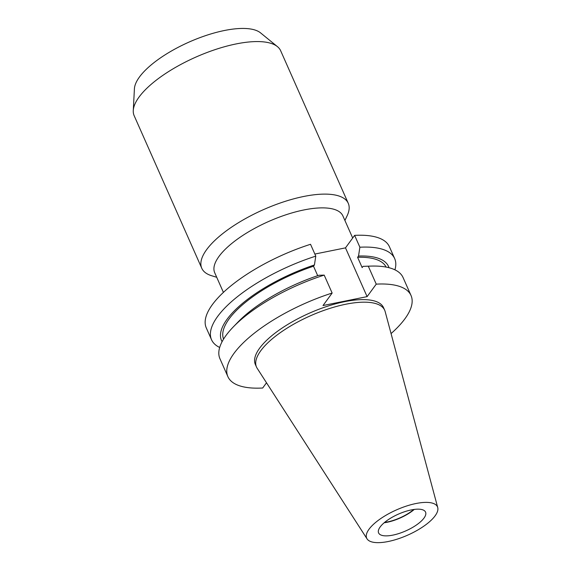 <?xml version="1.0" encoding="UTF-8"?>
<svg xmlns="http://www.w3.org/2000/svg" width="571" height="571" viewBox="0 0 571 571"><rect width="100%" height="100%" fill="white"/><g stroke="black" fill="none" stroke-linecap="round" stroke-linejoin="round"><path stroke-width="0.86" d="M223.411 292.388L214.71 272.738A70.112 25.01 -23.9 0 1 238.778 238.171A70.112 25.01 -23.9 0 1 303.972 209.935A70.112 25.01 -23.9 0 1 342.9 215.931L352.692 238.021M216.716 277.278L211.734 275.764A80.126 28.586 -23.9 0 1 201.763 268.242A80.126 28.586 -23.9 0 1 229.271 228.735A80.126 28.586 -23.9 0 1 303.772 196.467A80.126 28.586 -23.9 0 1 348.267 203.319A80.126 28.586 -23.9 0 1 347.139 215.759L344.913 220.47M201.763 268.242L134.164 115.706A80.126 28.586 -23.9 0 1 133.271 110.531A80.126 28.586 -23.9 0 1 236.18 43.924A80.126 28.586 -23.9 0 1 277.442 46.644A80.126 28.586 -23.9 0 1 280.675 50.776L348.267 203.319M133.271 110.531L134.413 88.776A70.112 25.01 -23.9 0 1 224.453 30.499A70.112 25.01 -23.9 0 1 260.554 32.875L277.442 46.644M413.768 509.489A25.038 8.929 -23.9 0 1 387.395 521.951A25.038 8.929 -23.9 0 1 384.576 522.422M414.289 509.418A25.681 9.157 -23.9 0 1 387.167 522.265A25.681 9.157 -23.9 0 1 384.176 522.765M392.862 535.12A25.681 9.157 -23.9 0 1 378.602 532.921A25.681 9.157 -23.9 0 1 387.416 520.26A25.681 9.157 -23.9 0 1 411.298 509.917A25.681 9.157 -23.9 0 1 425.559 512.116A25.681 9.157 -23.9 0 1 416.737 524.778A25.681 9.157 -23.9 0 1 392.862 535.12M415.973 503.522A38.714 13.811 -23.9 0 1 437.729 507.562A38.714 13.811 -23.9 0 1 388.18 541.515A38.714 13.811 -23.9 0 1 367.053 538.881A38.714 13.811 -23.9 0 1 379.201 519.667A38.714 13.811 -23.9 0 1 415.973 503.522M367.053 538.881L257.157 368.266A70.112 25.01 -23.9 0 1 256.493 367.039A70.112 25.01 -23.9 0 1 280.568 332.472A70.112 25.01 -23.9 0 1 345.755 304.236A70.112 25.01 -23.9 0 1 384.69 310.231A70.112 25.01 -23.9 0 1 385.154 311.552L437.729 507.562M256.493 367.039L255.358 364.484A70.112 25.01 -23.9 0 1 279.433 329.91A70.112 25.01 -23.9 0 1 344.62 301.674A70.112 25.01 -23.9 0 1 383.555 307.669L384.69 310.231M266.507 382.784L262.681 388.016A100.153 35.73 -23.9 0 1 227.893 376.653L219.942 358.716A100.153 35.73 -23.9 0 1 233.254 326.969A100.153 35.73 -23.9 0 1 324.192 275.115L332.144 293.051L323.008 305.542L367.103 296.627L376.239 284.137A100.153 35.73 -23.9 0 1 411.027 295.5A100.153 35.73 -23.9 0 1 391.064 333.578M227.893 376.653A100.153 35.73 -23.9 0 1 332.144 293.051M324.192 275.115L318.996 275.258A91.36 32.59 -23.9 0 0 238.207 321.851L233.254 326.969M317.704 275.686L313.508 266.214L314.428 264.958L315.784 256.136A100.153 35.73 -23.9 0 0 211.534 339.738L206.281 327.89A100.153 35.73 -23.9 0 1 310.531 244.288L315.784 256.136M223.568 339.095A88.898 31.712 -23.9 0 1 313.508 266.214M222.098 341.679A91.36 32.59 -23.9 0 1 314.428 264.958M219.685 347.475A100.153 35.73 -23.9 0 1 211.534 339.738M376.239 284.137L368.288 266.2A100.153 35.73 -23.9 0 1 370.615 266.1A100.153 35.73 -23.9 0 1 403.076 277.563L411.027 295.5M394.925 269.819A100.153 35.73 -23.9 0 0 394.668 258.584A100.153 35.73 -23.9 0 0 359.88 247.222L358.524 256.044L357.603 257.3L362.164 267.606L363.085 266.343A91.36 32.59 -23.9 0 1 363.499 266.329L370.615 266.1M363.085 266.343L368.288 266.2M357.603 257.3A88.898 31.712 -23.9 0 1 386.11 267.071M358.524 256.044A91.36 32.59 -23.9 0 1 389.008 267.713M314.864 254.052L345.491 247.864L354.627 235.373A100.153 35.73 -23.9 0 1 389.415 246.729L394.668 258.584M359.88 247.222L354.627 235.373M367.103 296.627L345.491 247.864"/></g></svg>
